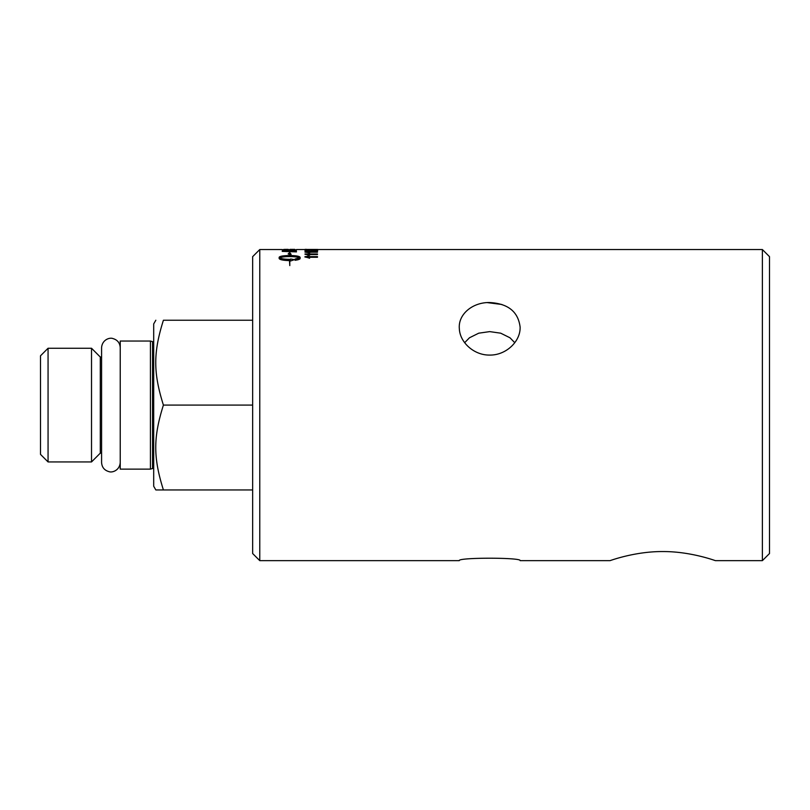 <?xml version="1.0" encoding="UTF-8"?>
<svg xmlns="http://www.w3.org/2000/svg" width="810" height="810" viewBox="0 0 810 810"><rect width="100%" height="100%" fill="white"/><g stroke="black" fill="none" stroke-linecap="round" stroke-linejoin="round"><path stroke-width="1.21" d="M715.382 560.641C715.949 560.925 690.93 551.387 662.712 551.559C634.493 551.387 609.485 560.925 610.041 560.641C609.485 560.925 634.493 551.387 662.712 551.559C690.93 551.387 715.949 560.925 715.382 560.641L762.382 560.641L762.382 249.541L769.5 256.659L769.5 553.524L762.382 560.641M520.141 560.641C521.974 557.401 457.468 557.401 459.29 560.641C457.468 557.401 521.974 557.401 520.141 560.641L610.041 560.641M501.866 304.479L487.306 302.616M520.141 327.311L520.101 328.738C519.554 342.458 505.359 355.367 489.716 355.074C474.073 355.367 459.867 342.448 459.341 328.718C457.974 314.108 472.858 302.15 489.716 302.535C508.174 303.578 518.319 311.84 520.141 327.311M514.765 342.681L509.976 337.78L500.701 333.183L489.716 331.614L478.74 333.183L469.456 337.78L464.667 342.681M259.767 560.641L259.767 249.541L252.649 256.659L252.649 553.524L259.767 560.641L459.29 560.641M252.649 320.233L163.407 320.233C153.201 320.233 153.201 320.233 163.407 320.233C153.201 320.233 153.201 320.233 163.407 320.233C153.201 352.674 153.201 372.641 163.407 405.091C153.201 437.542 153.201 457.498 163.407 489.949L155.834 489.949L153.697 486.243L153.697 323.929L155.834 320.233M150.437 469.132L120.234 469.132L120.234 341.04L150.437 341.04L150.437 469.132L152.564 468.484L152.564 341.688L153.697 341.567M101.584 453.144L100.298 453.144L100.298 357.038L101.584 357.038M100.298 357.038L91.52 348.249L91.52 461.933L100.298 453.144M91.52 461.933L48.063 461.933L40.5 454.369L40.5 355.813L48.063 348.249L48.063 461.933M163.407 405.091L252.649 405.091M163.407 489.949L252.649 489.949M316.437 250.847L310.746 250.857M289.474 259.332C284.401 259.24 281.07 258.734 279.49 257.813C281.07 256.932 284.401 256.466 289.474 256.416L289.474 256.588C284.401 256.638 281.07 257.104 279.49 257.985M294.85 251.343L292.896 250.503L283.844 250.644L292.896 250.331L294.567 250.624L294.85 251.343A3710.316 3589.576 -125.9 0 0 283.844 250.989M309.835 251.049L313.429 250.209L317.682 250.847L311.647 251.465L304.975 250.827L308.073 250.229L306.22 250.837M317.479 254.37L307.739 254.37L309.582 255.342L304.975 253.996L317.479 253.996L317.479 254.542L308.286 254.542M299.781 257.985C298.191 257.104 294.87 256.638 289.788 256.588L289.788 256.416C294.87 256.466 298.191 256.932 299.781 257.813L295.103 259.018L295.103 260.111C298.333 259.666 300.004 259.068 300.125 258.319L300.125 257.317C299.528 256.213 296.085 255.616 289.788 255.525L289.788 254.168L291.124 254.32L289.636 252.517L288.137 253.986L289.474 254.137L289.474 255.525C283.186 255.616 279.733 256.213 279.136 257.317L279.136 258.319C279.733 259.565 283.186 260.273 289.474 260.445L289.788 265.599L289.788 260.445L290.668 260.972L294.425 259.635L290.668 258.987M294.425 259.635L290.668 260.972M290.668 260.597L289.788 260.607M289.474 260.607C283.186 260.435 279.733 259.726 279.136 258.481L279.136 258.319M289.474 254.31L288.137 253.986M291.124 254.32L289.788 254.34L289.788 255.525M300.125 257.489L300.125 258.481C300.004 259.23 298.333 259.828 295.103 260.283L295.103 260.111M296.46 251.707L296.46 251.89A3722.112 3594.314 -128.1 0 0 282.224 251.404L282.447 250.341L288.036 249.966L296.237 250.594L296.46 251.707A3718.214 3590.376 -128.1 0 0 282.224 251.221M296.46 249.875L296.46 250.057A3722.112 3633.994 -109.1 0 0 282.224 249.844L296.46 249.875A3718.214 3630.015 -109.1 0 0 282.224 249.662M288.279 249.541L283.844 249.571M317.479 257.104L307.739 257.104L309.582 258.248L304.975 256.628L317.479 256.628L317.479 257.266L308.185 257.266M317.479 252.224L307.739 252.224L309.582 253.014L304.975 251.94L317.479 251.94L308.438 252.406M309.4 249.531L317.682 249.429L313.733 249.794M312.194 249.794L308.205 249.46M308.205 255.93L304.975 257.053M306.656 249.369L305.178 249.358M317.682 249.429L304.975 249.429M313.44 249.531L316.437 249.429L313.44 249.531M309.582 252.841L304.975 252.123M309.582 258.086L304.975 256.932M290.668 259.322L289.788 259.332M294.85 249.379L289.99 249.369A3743.597 3664.308 -85 0 0 289.899 249.369M288.279 249.379A3743.597 3664.308 -85 0 0 283.844 249.389M309.582 255.17L304.975 254.239M306.879 250.644L309.4 250.644M308.205 250.401L306.879 250.472M317.682 250.665L311.647 251.292L304.975 250.654M313.44 251.019L310.746 250.685L316.437 250.675L313.44 251.019M313.733 250.209L312.194 250.077L313.733 250.077M120.234 347.672C119.92 342.924 117.47 339.886 112.904 338.56C109.856 337.254 102.181 339.562 101.584 347.672L101.584 462.5C101.908 467.279 104.368 470.326 108.975 471.633C112.084 472.918 119.688 470.509 120.234 462.5M48.063 348.249L91.52 348.249M152.564 468.484L153.697 468.615M152.564 341.688L150.437 341.04M259.767 249.541L282.224 249.541M289.899 249.541L294.85 249.541M296.46 249.541L304.975 249.541M317.682 249.541L762.382 249.541"/></g></svg>
